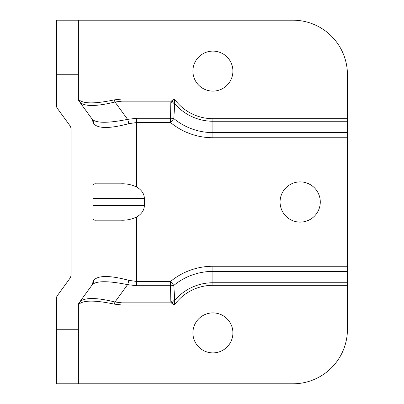 <?xml version="1.0" encoding="UTF-8"?>
<svg xmlns="http://www.w3.org/2000/svg" width="404" height="404" viewBox="0 0 404 404"><rect width="100%" height="100%" fill="white"/><g stroke="black" fill="none" stroke-linecap="round" stroke-linejoin="round"><path stroke-width="0.61" d="M92.92 186.966C92.864 184.588 93.839 183.537 95.844 183.82L120.847 183.82C126.28 183.537 131.517 184.588 136.552 186.966A20.569 14.544 0 0 1 144.339 198.364L144.339 205.636A20.569 14.544 0 0 1 136.552 217.034C131.517 219.412 126.28 220.463 120.847 220.18L95.844 220.18C93.839 220.463 92.864 219.412 92.92 217.034M347.44 266.256L212.908 266.256A66.64 66.64 0 0 0 170.554 281.447L173.821 285.416A7.272 4.272 -176 0 1 170.554 285.724L170.806 301.328A7.272 4.262 -5.9 0 0 174.725 300.384L173.821 285.416A61.499 61.499 0 0 1 212.908 271.397L347.44 271.397L347.44 132.603L212.908 132.603L212.908 137.744L347.44 137.744M280.068 202A20.104 20.104 0 0 1 310.227 184.588A20.104 20.104 0 0 1 310.227 219.412A20.104 20.104 0 0 1 280.068 202M136.552 217.034L136.552 281.447L128.886 280.356C109.797 275.25 98.036 275.25 93.597 280.356L92.92 281.447A7.272 7.272 0 0 1 91.531 285.724L79.073 302.854A3.636 3.636 0 0 0 78.376 304.99L78.376 329.26L56.56 329.26L56.56 383.8L78.376 383.8L78.376 329.26M192.91 71.104A19.998 19.998 0 0 1 222.907 53.788A19.998 19.998 0 0 1 222.907 88.42A19.998 19.998 0 0 1 192.91 71.104M192.91 332.896A19.998 19.998 0 0 1 222.907 315.58A19.998 19.998 0 0 1 222.907 350.212A19.998 19.998 0 0 1 192.91 332.896M170.806 301.328L171.225 302.854A7.272 3.995 -25.3 0 0 174.528 301.293L174.725 300.384A50.152 50.152 0 0 1 212.908 282.744L212.908 266.256M91.531 285.724L79.694 301.995C84.315 297.364 96.076 297.364 114.978 301.995L122.008 302.854L171.225 302.854L174.371 304.99L174.528 301.293M347.44 271.397L347.44 282.744L212.908 282.744L212.908 285.315L347.44 285.315L347.44 282.744M347.44 285.315L347.44 329.26A54.54 54.54 0 0 1 292.9 383.8L122.008 383.8L122.008 304.99L174.371 304.99A47.581 47.581 0 0 1 212.908 285.315M56.56 329.26L56.56 297.894A3.636 3.636 0 0 1 57.257 295.758L69.715 278.629A7.272 7.272 0 0 0 71.104 274.351L71.104 129.649A7.272 7.272 0 0 0 69.715 125.371L57.257 108.242A3.636 3.636 0 0 1 56.56 106.106L56.56 74.74L78.376 74.74L78.376 99.01A3.636 3.636 0 0 0 79.073 101.146L91.531 118.276A7.272 7.272 0 0 1 92.92 122.553L93.597 123.644C98.036 128.75 109.797 128.75 128.886 123.644A7.272 1.242 -103.8 0 0 127.608 119.367L114.978 102.005A3.636 0.621 76.2 0 1 114.342 99.864C95.253 103.878 83.492 103.878 79.053 99.864A3.636 3.479 -36 0 0 79.694 102.005C84.315 106.636 96.076 106.636 114.978 102.005L122.008 101.146L122.008 20.2L292.9 20.2A54.54 54.54 0 0 1 347.44 74.74L347.44 118.685L212.908 118.685A47.581 47.581 0 0 1 174.371 99.01L171.225 101.146L170.806 102.672L170.554 118.276A7.272 4.272 -4 0 1 173.821 118.584L170.554 122.553A66.64 66.64 0 0 0 212.908 137.744M212.908 118.685L212.908 132.603A61.499 61.499 0 0 1 173.821 118.584L174.725 103.616A50.152 50.152 0 0 0 212.908 121.256L347.44 121.256L347.44 118.685M347.44 121.256L347.44 132.603M122.008 101.146L171.225 101.146A7.272 3.995 -154.7 0 1 174.528 102.707L174.725 103.616A7.272 4.262 -174.1 0 0 170.806 102.672M174.528 102.707L174.371 99.01L122.008 99.01L114.342 99.864M92.92 122.553L92.92 281.447M78.376 383.8L122.008 383.8M78.376 74.74L78.376 20.2L56.56 20.2L56.56 74.74M122.008 20.2L78.376 20.2M79.694 301.995A3.636 3.479 -144 0 0 79.053 304.136C83.492 300.121 95.253 300.121 114.342 304.136A3.636 0.621 -76.2 0 1 114.978 301.995L127.608 284.633C108.151 280.765 96.389 280.765 92.319 284.633A7.272 6.959 -144 0 0 93.597 280.356M136.552 285.724L136.552 281.447L170.554 281.447L170.554 285.724L136.552 285.724L127.608 284.633A7.272 1.242 -76.2 0 0 128.886 280.356M93.597 123.644A7.272 6.959 -36 0 0 92.319 119.367L91.531 118.276M128.886 123.644L136.552 122.553L170.554 122.553L170.554 118.276L136.552 118.276L127.608 119.367C108.151 123.235 96.389 123.235 92.319 119.367L79.694 102.005M79.053 99.864L78.376 99.01M114.342 304.136L122.008 304.99L122.008 302.854M78.376 304.99L79.053 304.136M92.92 198.364L144.339 198.364M144.339 205.636L92.92 205.636M136.552 186.966L136.552 118.276"/></g></svg>
